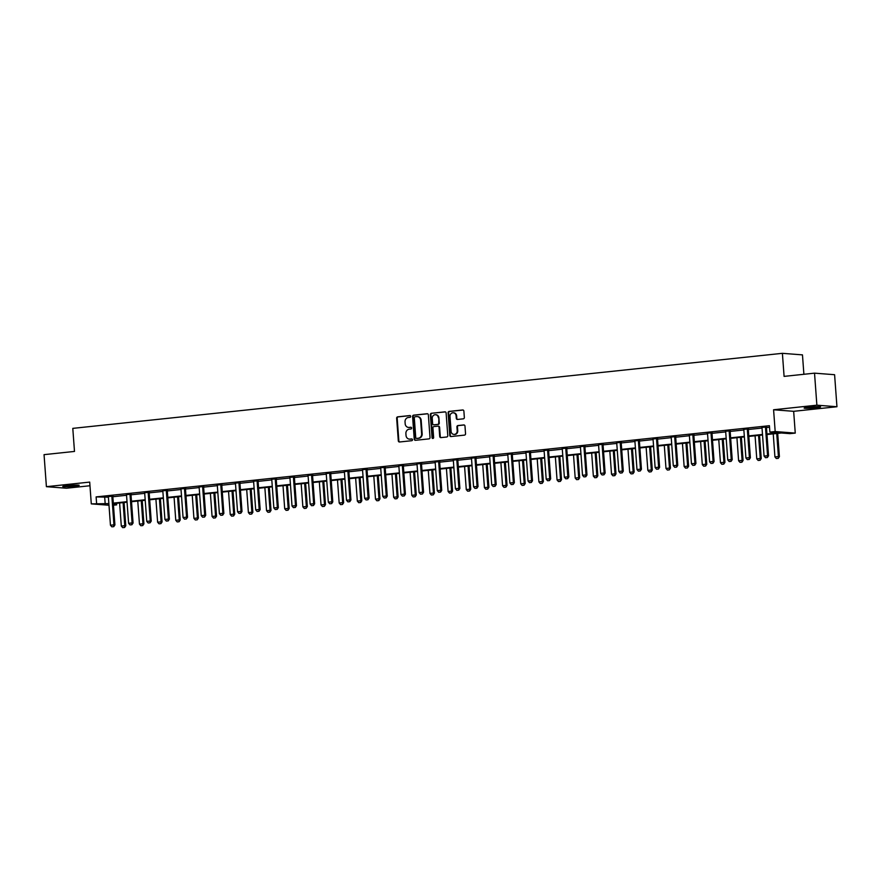 <?xml version="1.0" encoding="UTF-8"?>
<svg xmlns="http://www.w3.org/2000/svg" width="881" height="881" viewBox="0 0 881 881"><rect width="100%" height="100%" fill="white"/><g stroke="black" fill="none" stroke-linecap="round" stroke-linejoin="round"><path stroke-width="1.32" d="M410.7 416.35A0.881 0.804 -85.6 0 0 409.841 415.557L397.694 416.845A1.266 1.145 -85.6 0 0 396.648 418.222L398.311 440.852A1.266 1.145 -85.6 0 0 399.545 441.987L411.68 440.709A0.881 0.804 -85.6 0 0 411.691 438.947A0.881 0.804 -85.6 0 0 411.559 438.947L409.984 439.112A4.042 3.667 -85.6 0 1 406.031 435.478L405.899 433.584A4.042 3.667 -85.6 0 1 409.258 429.179L410.821 429.014A0.881 0.804 -85.6 0 0 410.832 427.252A0.881 0.804 -85.6 0 0 410.7 427.252L409.125 427.417A4.042 3.667 -85.6 0 1 405.172 423.783L405.04 421.889A4.042 3.667 -85.6 0 1 408.399 417.484L409.962 417.319A0.881 0.804 -85.6 0 0 410.7 416.35M815.839 407.771A8.237 0.573 -4.2 0 1 804.144 408.101A8.237 0.573 -4.2 0 1 808.89 407.231A8.237 0.573 -4.2 0 1 820.585 406.901A8.237 0.573 -4.2 0 1 815.839 407.771M74.456 486.18A8.237 0.573 -4.2 0 1 62.771 486.521A8.237 0.573 -4.2 0 1 67.518 485.64A8.237 0.573 -4.2 0 1 79.202 485.31A8.237 0.573 -4.2 0 1 74.456 486.18M836.95 406.736L816.874 405.183L773.584 409.764L793.66 411.317L836.95 406.736L834.593 374.711L814.529 373.159L784.09 376.385L782.394 353.325L72.793 428.375L74.489 451.435L44.05 454.651L46.407 486.675L66.471 488.228L89.961 485.739M814.529 373.159L816.874 405.183M463.296 418.838A1.266 1.145 -85.6 0 0 464.342 417.462L463.88 411.108A1.266 1.145 -85.6 0 0 462.646 409.973L449.167 411.394A1.266 1.145 -85.6 0 0 448.11 412.782L449.773 435.412A1.266 1.145 -85.6 0 0 451.006 436.547L464.496 435.115A1.266 1.145 -85.6 0 0 465.542 433.738L464.981 426.074A1.266 1.145 -85.6 0 0 463.747 424.939L457.977 425.545A1.266 1.145 -85.6 0 0 456.92 426.922L457.206 430.721A3.381 3.061 -85.6 0 1 453.891 434.421A3.381 3.061 -85.6 0 1 451.094 431.371L449.993 416.471A3.381 3.061 -85.6 0 1 456.105 415.832L456.292 418.31A1.266 1.145 -85.6 0 0 457.525 419.444L463.296 418.838M108.98 505.242L91.294 503.877L89.697 482.094L46.407 486.675M91.294 503.877L108.859 503.591M766.944 433.992L778.485 432.769L769.884 432.097L769.41 425.699L96.117 496.906L96.591 503.315M769.884 432.097L775.181 431.547L795.257 433.1L789.96 433.65L781.359 432.989L766.977 434.509M773.584 409.764L775.181 431.547M428.353 414.863A1.266 1.145 -85.6 0 0 427.12 413.729L413.641 415.16A1.266 1.145 -85.6 0 0 412.583 416.537L414.246 439.167A1.266 1.145 -85.6 0 0 415.48 440.302L428.959 438.881A1.266 1.145 -85.6 0 0 430.016 437.494L428.353 414.863M431.404 413.277L444.883 411.856A1.266 1.145 -85.6 0 1 446.116 412.991L447.779 435.621A1.266 1.145 -85.6 0 1 446.722 436.998L440.963 437.604A1.266 1.145 -85.6 0 1 439.718 436.469L439.046 427.296A1.266 1.145 -85.6 0 0 437.813 426.162L433.992 426.558A1.266 1.145 -85.6 0 0 432.934 427.935L433.639 437.494A0.881 0.804 -85.6 0 1 432.769 438.463A0.881 0.804 -85.6 0 1 432.042 437.659L430.346 414.654A1.266 1.145 -85.6 0 1 431.404 413.277L445.334 411.901M803.89 374.293L802.47 354.878L782.394 353.325M116.545 503.304L116.666 504.868L113.473 505.198M793.66 411.317L795.257 433.1M108.903 504.108L108.066 504.196L108.914 504.262M113.429 504.615L116.666 504.868M762.528 434.983L748.828 436.436M744.368 436.899L730.668 438.353M726.208 438.826L712.509 440.269M708.06 440.742L694.36 442.196M689.9 442.658L676.201 444.112M671.74 444.586L658.041 446.028M653.592 446.502L639.892 447.955M635.432 448.429L621.733 449.872M617.273 450.345L603.573 451.788M599.124 452.261L585.413 453.715M580.964 454.189L567.265 455.631M562.805 456.105L549.105 457.558M544.656 458.021L530.946 459.475M526.497 459.948L512.797 461.391M508.337 461.864L494.637 463.318M490.177 463.791L476.478 465.234M472.029 465.708L458.329 467.15M453.869 467.624L440.17 469.077M435.71 469.551L422.01 470.994M417.561 471.467L403.861 472.921M399.401 473.383L385.702 474.837M381.242 475.311L367.542 476.753M363.093 477.227L349.383 478.68M344.934 479.154L331.234 480.597M326.774 481.07L313.074 482.513M308.625 482.986L294.915 484.44M290.466 484.913L276.766 486.356M272.306 486.83L258.607 488.283M254.146 488.746L240.447 490.199M235.998 490.673L222.298 492.116M217.838 492.589L204.139 494.043M199.679 494.505L185.979 495.959M181.53 496.432L167.831 497.875M163.37 498.349L149.671 499.802M145.211 500.276L131.511 501.718M127.062 502.192L113.352 503.646M113.319 503.117L127.018 501.674M131.478 501.201L145.178 499.747M149.627 499.274L163.337 497.831M167.786 497.358L181.486 495.904M185.946 495.441L199.646 493.988M204.095 493.514L217.805 492.072M222.254 491.598L235.954 490.144M240.414 489.682L254.113 488.228M258.574 487.755L272.273 486.312M276.722 485.838L290.422 484.385M294.882 483.911L308.581 482.469M313.041 481.995L326.741 480.541M331.19 480.079L344.889 478.625M349.35 478.152L363.049 476.709M367.509 476.236L381.209 474.782M385.658 474.319L399.368 472.866M403.817 472.392L417.517 470.95M421.977 470.476L435.677 469.022M440.126 468.549L453.836 467.106M458.285 466.633L471.985 465.179M476.445 464.716L490.144 463.263M494.604 462.789L508.304 461.347M512.753 460.873L526.453 459.419M530.913 458.957L544.612 457.503M549.072 457.03L562.772 455.587M567.221 455.114L580.92 453.66M585.38 453.186L599.08 451.744M603.54 451.27L617.24 449.817M621.689 449.354L635.399 447.9M639.848 447.427L653.548 445.984M658.008 445.511L671.707 444.057M676.156 443.595L689.867 442.141M694.316 441.667L708.016 440.225M712.476 439.751L726.175 438.298M730.635 437.824L744.335 436.381M748.784 435.908L762.483 434.454M96.117 496.906L108.396 497.181M112.977 495.882L112.878 496.344A1.288 1.167 -85.6 0 0 112.845 496.741L126.545 495.265M131.005 494.792L144.704 493.349M149.164 492.875L162.864 491.422M167.313 490.948L181.023 489.506M185.473 489.032L199.172 487.578M203.753 486.279L203.654 486.753A1.288 1.167 -85.6 0 0 203.632 487.138L217.332 485.662M221.913 484.352L221.814 484.825A1.288 1.167 -85.6 0 0 221.792 485.222L235.491 483.746M240.073 482.436L239.973 482.909A1.288 1.167 -85.6 0 0 239.94 483.306L253.64 481.819M258.221 480.519L258.122 480.993A1.288 1.167 -85.6 0 0 258.1 481.378L271.8 479.903M276.26 479.429L289.959 477.987M294.408 477.513L308.108 476.059M312.568 475.586L326.267 474.143M330.727 473.67L344.427 472.216M349.008 470.917L348.909 471.39A1.288 1.167 -85.6 0 0 348.876 471.776L362.576 470.3M367.168 468.989L367.069 469.463A1.288 1.167 -85.6 0 0 367.036 469.859L380.735 468.384M385.316 467.073L385.217 467.547A1.288 1.167 -85.6 0 0 385.195 467.943L398.895 466.456M403.476 465.157L403.377 465.631A1.288 1.167 -85.6 0 0 403.355 466.016L417.054 464.54M421.503 464.067L435.203 462.624M439.663 462.151L453.363 460.697M457.812 460.223L471.522 458.781M475.971 458.307L489.671 456.854M494.252 455.554L494.153 456.028A1.288 1.167 -85.6 0 0 494.131 456.413L507.83 454.937M512.412 453.627L512.313 454.1A1.288 1.167 -85.6 0 0 512.29 454.497L525.99 453.021M530.571 451.711L530.472 452.184A1.288 1.167 -85.6 0 0 530.439 452.581L544.139 451.094M548.72 449.795L548.621 450.268A1.288 1.167 -85.6 0 0 548.599 450.654L562.298 449.178M566.758 448.704L580.458 447.262M584.907 446.788L598.606 445.334M603.067 444.861L616.766 443.418M621.226 442.945L634.926 441.491M639.507 440.192L639.408 440.665A1.288 1.167 -85.6 0 0 639.386 441.051L653.074 439.575M657.667 438.264L657.567 438.738A1.288 1.167 -85.6 0 0 657.534 439.134L671.234 437.659M675.815 436.348L675.716 436.822A1.288 1.167 -85.6 0 0 675.694 437.218L689.394 435.732M693.975 434.432L693.876 434.906A1.288 1.167 -85.6 0 0 693.854 435.291L707.553 433.815M712.002 433.342L725.702 431.899M730.162 431.426L743.861 429.972M748.321 429.499L762.021 428.056M766.47 427.582L769.531 427.263M104.718 497.578L105.191 503.976M761.9 427.45L766.558 426.966M743.74 429.366L748.398 428.893M725.581 431.294L730.239 430.809M707.421 433.21L712.079 432.725M689.272 435.126L693.931 434.652M671.113 437.053L675.771 436.569M652.953 438.969L657.611 438.496M634.805 440.896L639.463 440.412M616.645 442.813L621.303 442.328M598.485 444.729L603.144 444.255M580.337 446.656L584.995 446.171M562.177 448.572L566.835 448.088M544.018 450.488L548.676 450.015M525.869 452.416L530.527 451.931M507.709 454.332L512.368 453.858M489.55 456.259L494.208 455.774M471.39 458.175L476.048 457.691M453.241 460.091L457.9 459.618M435.082 462.018L439.74 461.534M416.922 463.935L421.581 463.45M398.774 465.851L403.432 465.377M380.614 467.778L385.272 467.293M362.454 469.694L367.113 469.21M344.306 471.621L348.964 471.137M326.146 473.538L330.804 473.053M307.987 475.454L312.645 474.98M289.838 477.381L294.496 476.896M271.678 479.297L276.337 478.812M253.519 481.213L258.177 480.74M235.359 483.14L240.017 482.656M217.211 485.057L221.869 484.572M199.051 486.984L203.709 486.499M180.891 488.9L185.55 488.415M162.743 490.816L167.401 490.343M144.583 492.743L149.241 492.259M126.424 494.659L131.082 494.175M108.275 496.576L112.933 496.102M408.795 427.439A4.042 3.667 -85.6 0 0 409.665 427.461L409.125 427.417M411.075 427.307L409.665 427.461M409.643 439.123A4.042 3.667 -85.6 0 0 410.524 439.156L409.984 439.112M411.934 439.002L410.524 439.156M410.216 415.612L398.245 416.878A1.266 1.145 -85.6 0 0 397.188 418.266L398.851 440.896A1.266 1.145 -85.6 0 0 399.633 441.976M427.571 413.784L414.18 415.193A1.266 1.145 -85.6 0 0 413.123 416.581L414.786 439.212A1.266 1.145 -85.6 0 0 415.579 440.291M415.017 416.779A0.881 0.804 -85.6 0 0 414.29 417.748L415.744 437.615A0.881 0.804 -85.6 0 0 416.614 438.408L418.266 438.231A4.042 3.667 -85.6 0 0 421.625 433.826L420.633 420.248A4.042 3.667 -85.6 0 0 416.68 416.603L415.017 416.779M417.561 416.636A4.042 3.667 -85.6 0 1 421.173 420.292L422.164 433.87A4.042 3.667 -85.6 0 1 418.805 438.275L417.154 438.452M438.353 426.195A1.266 1.145 -85.6 0 1 439.597 427.34L440.269 436.513A1.266 1.145 -85.6 0 0 441.051 437.604M431.943 413.321A1.266 1.145 -85.6 0 0 430.897 414.698L432.582 437.703A0.881 0.804 -85.6 0 0 433.045 438.43M438.353 417.77A3.381 3.061 -85.6 0 0 435.555 414.72A3.381 3.061 -85.6 0 0 432.241 418.42L432.626 423.662A1.266 1.145 -85.6 0 0 433.859 424.796L437.681 424.4A1.266 1.145 -85.6 0 0 438.738 423.023L438.892 417.814A3.381 3.061 -85.6 0 0 435.82 414.753M438.892 417.814L439.278 423.056A1.266 1.145 -85.6 0 1 438.231 424.433L434.399 424.84M453.583 412.815A3.381 3.061 -85.6 0 1 456.655 415.865L456.832 418.354A1.266 1.145 -85.6 0 0 457.613 419.433M454.156 434.432A3.381 3.061 -85.6 0 0 457.746 430.765L457.206 430.721M464.199 424.983L458.516 425.589A1.266 1.145 -85.6 0 0 457.47 426.966L457.746 430.765M463.098 410.028L449.706 411.438A1.266 1.145 -85.6 0 0 448.66 412.815L450.323 435.445A1.266 1.145 -85.6 0 0 451.105 436.536M119.607 502.985L121.303 526.056L124.794 525.693L123.098 502.611M124.452 527.477L122.701 527.664L124.617 527.488L124.794 525.693L125.774 525.759L124.067 502.511M121.303 526.056L122.701 527.664M124.617 527.488L125.774 525.759M111.854 526.827L113.759 526.651L111.854 526.827L110.455 525.219L108.385 497.038A1.288 1.167 -85.6 0 0 108.297 496.653L108.187 496.355M111.964 495.948L111.898 496.278A1.288 1.167 -85.6 0 0 111.876 496.664L113.946 524.845L114.915 524.922L113.759 526.651M111.876 496.664L112.845 496.741L114.915 524.922M110.455 525.219L113.946 524.845L113.605 526.64M137.766 501.058L139.462 524.14L142.953 523.766L141.257 500.694M142.601 525.561L140.861 525.737L142.766 525.572L142.953 523.766L143.922 523.843L142.215 500.584M139.462 524.14L140.861 525.737M142.766 525.572L143.922 523.843M155.915 499.142L157.611 522.213L161.102 521.849L159.417 498.767M160.76 523.633L159.021 523.821L160.926 523.644L161.102 521.849L162.082 521.926L160.375 498.668M157.611 522.213L159.021 523.821M160.926 523.644L162.082 521.926M130.014 524.9L131.919 524.735L130.014 524.9L128.604 523.303L126.534 495.122A1.288 1.167 -85.6 0 0 126.457 494.737L126.346 494.428M130.124 494.032L130.058 494.351A1.288 1.167 -85.6 0 0 130.036 494.748L132.095 522.929L133.075 523.006L131.919 524.735M131.137 493.955L131.038 494.428A1.288 1.167 -85.6 0 0 131.005 494.825L133.075 523.006M128.604 523.303L132.095 522.929L131.754 524.713M148.162 522.984L150.078 522.807L148.162 522.984L146.764 521.376L144.693 493.195A1.288 1.167 -85.6 0 0 144.616 492.809L144.495 492.512M148.283 492.116L148.217 492.435A1.288 1.167 -85.6 0 0 148.184 492.831L150.255 521.012L151.235 521.089L150.078 522.807M149.285 492.039L149.186 492.512A1.288 1.167 -85.6 0 0 149.164 492.908L151.235 521.089M146.764 521.376L150.255 521.012L149.913 522.796M174.075 497.214L175.771 520.297L179.261 519.933L177.566 496.851M178.92 521.717L177.169 521.904L179.085 521.728L179.261 519.933L180.242 519.999L178.535 496.752M175.771 520.297L177.169 521.904M179.085 521.728L180.242 519.999M166.322 521.067L168.227 520.891L166.322 521.067L164.923 519.46L162.853 491.279A1.288 1.167 -85.6 0 0 162.765 490.893L162.655 490.596M166.432 490.188L166.366 490.519A1.288 1.167 -85.6 0 0 166.344 490.904L168.414 519.085L169.383 519.162L168.227 520.891M167.445 490.122L167.346 490.585A1.288 1.167 -85.6 0 0 167.324 490.981L169.383 519.162M164.923 519.46L168.414 519.085L168.073 520.88M192.234 495.298L193.93 518.38L197.421 518.006L195.725 494.935M197.08 519.801L195.329 519.977L197.234 519.812L197.421 518.006L198.39 518.083L196.683 494.825M193.93 518.38L195.329 519.977M197.234 519.812L198.39 518.083M184.481 519.14L186.387 518.975L184.481 519.14L183.072 517.532L181.012 489.351A1.288 1.167 -85.6 0 0 180.924 488.977L180.814 488.669M184.592 488.272L184.525 488.592A1.288 1.167 -85.6 0 0 184.503 488.988L186.574 517.169L187.543 517.246L186.387 518.975M185.605 488.195L185.506 488.669A1.288 1.167 -85.6 0 0 185.473 489.065L187.543 517.246M183.072 517.532L186.574 517.169L186.221 518.953M210.394 493.382L212.079 516.453L215.57 516.09L213.885 493.008M215.228 517.874L213.488 518.061L215.393 517.885L215.57 516.09L216.55 516.167L214.843 492.908M212.079 516.453L213.488 518.061M215.393 517.885L216.55 516.167M202.63 517.224L204.546 517.048L202.63 517.224L201.231 515.616L199.161 487.435A1.288 1.167 -85.6 0 0 199.084 487.05L198.963 486.753M202.751 486.356L202.685 486.675A1.288 1.167 -85.6 0 0 202.652 487.072L204.722 515.253L205.702 515.319L204.546 517.048M202.652 487.072L203.632 487.138L205.702 515.319M201.231 515.616L204.722 515.253L204.381 517.037M228.542 491.455L230.238 514.537L233.729 514.163L232.033 491.091M233.388 515.958L231.637 516.145L233.553 515.969L233.729 514.163L234.709 514.24L233.002 490.992M230.238 514.537L231.637 516.145M233.553 515.969L234.709 514.24M220.79 515.297L222.695 515.132L220.79 515.297L219.391 513.7L217.321 485.519A1.288 1.167 -85.6 0 0 217.233 485.134L217.122 484.825M220.9 484.429L220.834 484.748A1.288 1.167 -85.6 0 0 220.812 485.145L222.882 513.326L223.862 513.403L222.695 515.132M220.812 485.145L221.792 485.222L223.862 513.403M219.391 513.7L222.882 513.326L222.541 515.121M246.702 489.539L248.398 512.621L251.889 512.246L250.193 489.164M251.548 514.03L249.797 514.218L251.702 514.052L251.889 512.246L252.869 512.324L251.151 489.065M248.398 512.621L249.797 514.218M251.702 514.052L252.869 512.324M238.949 513.381L240.854 513.205L238.949 513.381L237.551 511.773L235.48 483.592A1.288 1.167 -85.6 0 0 235.392 483.217L235.282 482.909M239.059 482.513L238.993 482.832A1.288 1.167 -85.6 0 0 238.971 483.229L241.042 511.409L242.011 511.487L240.854 513.205M238.971 483.229L239.94 483.306L242.011 511.487M237.551 511.773L241.042 511.409L240.689 513.194M264.862 487.622L266.547 510.694L270.049 510.33L268.353 487.248M269.696 512.114L267.956 512.302L269.861 512.125L270.049 510.33L271.018 510.407L269.311 487.149M266.547 510.694L267.956 512.302M269.861 512.125L271.018 510.407M257.109 511.465L259.014 511.288L257.109 511.465L255.699 509.857L253.629 481.676A1.288 1.167 -85.6 0 0 253.552 481.29L253.431 480.993M257.219 480.586L257.153 480.916A1.288 1.167 -85.6 0 0 257.12 481.301L259.19 509.482L260.17 509.559L259.014 511.288M257.12 481.301L258.1 481.378L260.17 509.559M255.699 509.857L259.19 509.482L258.849 511.277M283.01 485.695L284.706 508.778L288.197 508.403L286.501 485.332M287.856 510.198L286.105 510.374L288.021 510.209L288.197 508.403L289.177 508.48L287.47 485.222M284.706 508.778L286.105 510.374M288.021 510.209L289.177 508.48M275.257 509.537L277.174 509.372L275.257 509.537L273.859 507.941L271.789 479.76A1.288 1.167 -85.6 0 0 271.7 479.374L271.59 479.066M275.379 478.669L275.301 478.989A1.288 1.167 -85.6 0 0 275.279 479.385L277.35 507.566L278.33 507.643L277.174 509.372M276.381 478.592L276.282 479.066A1.288 1.167 -85.6 0 0 276.26 479.462L278.33 507.643M273.859 507.941L277.35 507.566L277.008 509.35M301.17 483.779L302.866 506.85L306.357 506.487L304.661 483.405M306.015 508.271L304.264 508.458L306.17 508.282L306.357 506.487L307.337 506.564L305.63 483.306M302.866 506.85L304.264 508.458M306.17 508.282L307.337 506.564M293.417 507.621L295.322 507.445L293.417 507.621L292.018 506.013L289.948 477.832A1.288 1.167 -85.6 0 0 289.86 477.447L289.75 477.15M293.527 476.753L293.461 477.073A1.288 1.167 -85.6 0 0 293.439 477.469L295.509 505.65L296.479 505.727L295.322 507.445M294.54 476.676L294.441 477.15A1.288 1.167 -85.6 0 0 294.408 477.546L296.479 505.727M292.018 506.013L295.509 505.65L295.157 507.434M319.329 481.852L321.025 504.934L324.516 504.571L322.82 481.489M324.164 506.355L322.424 506.542L324.329 506.366L324.516 504.571L325.485 504.637L323.779 481.389M321.025 504.934L322.424 506.542M324.329 506.366L325.485 504.637M311.577 505.705L313.482 505.529L311.577 505.705L310.167 504.097L308.097 475.916A1.288 1.167 -85.6 0 0 308.02 475.531L307.91 475.233M311.687 474.826L311.621 475.156A1.288 1.167 -85.6 0 0 311.588 475.542L313.658 503.723L314.638 503.8L313.482 505.529M312.689 474.76L312.59 475.222A1.288 1.167 -85.6 0 0 312.568 475.619L314.638 503.8M310.167 504.097L313.658 503.723L313.317 505.518M337.478 479.936L339.174 503.018L342.665 502.644L340.969 479.572M342.324 504.439L340.584 504.615L342.489 504.45L342.665 502.644L343.645 502.721L341.938 479.462M339.174 503.018L340.584 504.615M342.489 504.45L343.645 502.721M329.725 503.778L331.641 503.613L329.725 503.778L328.327 502.17L326.256 473.989A1.288 1.167 -85.6 0 0 326.179 473.615L326.058 473.306M329.846 472.91L329.78 473.229A1.288 1.167 -85.6 0 0 329.747 473.626L331.818 501.807L332.798 501.884L331.641 503.613M330.849 472.833L330.749 473.306A1.288 1.167 -85.6 0 0 330.727 473.703L332.798 501.884M328.327 502.17L331.818 501.807L331.476 503.591M355.638 478.02L357.334 501.091L360.825 500.727L359.129 477.645M360.483 502.511L358.732 502.699L360.648 502.522L360.825 500.727L361.805 500.804L360.098 477.546M357.334 501.091L358.732 502.699M360.648 502.522L361.805 500.804M347.885 501.862L349.79 501.685L347.885 501.862L346.486 500.254L344.416 472.073A1.288 1.167 -85.6 0 0 344.328 471.687L344.218 471.39M347.995 470.994L347.929 471.313A1.288 1.167 -85.6 0 0 347.907 471.709L349.977 499.89L350.946 499.956L349.79 501.685M347.907 471.709L348.876 471.776L350.946 499.956M346.486 500.254L349.977 499.89L349.636 501.674M373.797 476.092L375.493 499.175L378.984 498.8L377.288 475.729M378.632 500.595L376.892 500.782L378.797 500.606L378.984 498.8L379.953 498.877L378.246 475.63M375.493 499.175L376.892 500.782M378.797 500.606L379.953 498.877M366.044 499.934L367.95 499.769L366.044 499.934L364.635 498.338L362.565 470.157A1.288 1.167 -85.6 0 0 362.487 469.771L362.377 469.463M366.155 469.066L366.089 469.386A1.288 1.167 -85.6 0 0 366.067 469.782L368.126 497.963L369.106 498.04L367.95 499.769M366.067 469.782L367.036 469.859L369.106 498.04M364.635 498.338L368.126 497.963L367.784 499.758M391.946 474.176L393.642 497.258L397.133 496.884L395.437 473.802M396.791 498.668L395.051 498.855L396.957 498.69L397.133 496.884L398.113 496.961L396.406 473.703M393.642 497.258L395.051 498.855M396.957 498.69L398.113 496.961M384.193 498.018L386.109 497.842L384.193 498.018L382.795 496.41L380.724 468.229A1.288 1.167 -85.6 0 0 380.647 467.855L380.526 467.547M384.314 467.15L384.248 467.47A1.288 1.167 -85.6 0 0 384.215 467.866L386.285 496.047L387.266 496.124L386.109 497.842M384.215 467.866L385.195 467.943L387.266 496.124M382.795 496.41L386.285 496.047L385.944 497.831M410.106 472.26L411.801 495.331L415.292 494.968L413.596 471.886M414.951 496.752L413.2 496.939L415.116 496.763L415.292 494.968L416.273 495.045L414.566 471.787M411.801 495.331L413.2 496.939M415.116 496.763L416.273 495.045M402.353 496.102L404.258 495.926L402.353 496.102L400.954 494.494L398.884 466.313A1.288 1.167 -85.6 0 0 398.796 465.928L398.686 465.631M402.463 465.223L402.397 465.553A1.288 1.167 -85.6 0 0 402.375 465.939L404.445 494.12L405.414 494.197L404.258 495.926M402.375 465.939L403.355 466.016L405.414 494.197M400.954 494.494L404.445 494.12L404.104 495.915M428.265 470.333L429.961 493.415L433.452 493.041L431.756 469.969M433.111 494.836L431.36 495.023L433.265 494.847L433.452 493.041L434.421 493.118L432.714 469.859M429.961 493.415L431.36 495.023M433.265 494.847L434.421 493.118M420.512 494.175L422.417 494.01L420.512 494.175L419.103 492.578L417.043 464.397A1.288 1.167 -85.6 0 0 416.955 464.012L416.845 463.703M420.622 463.307L420.556 463.626A1.288 1.167 -85.6 0 0 420.534 464.023L422.605 492.204L423.574 492.281L422.417 494.01M421.636 463.23L421.536 463.703A1.288 1.167 -85.6 0 0 421.503 464.1L423.574 492.281M419.103 492.578L422.605 492.204L422.252 493.999M446.425 468.417L448.11 491.488L451.601 491.124L449.916 468.042M451.259 492.908L449.519 493.096L451.424 492.931L451.601 491.124L452.581 491.202L450.874 467.943M448.11 491.488L449.519 493.096M451.424 492.931L452.581 491.202M438.661 492.259L440.577 492.083L438.661 492.259L437.262 490.651L435.192 462.47A1.288 1.167 -85.6 0 0 435.115 462.096L434.994 461.787M438.782 461.391L438.716 461.71A1.288 1.167 -85.6 0 0 438.683 462.107L440.753 490.288L441.733 490.365L440.577 492.083M439.784 461.314L439.685 461.787A1.288 1.167 -85.6 0 0 439.663 462.184L441.733 490.365M437.262 490.651L440.753 490.288L440.412 492.072M464.573 466.49L466.269 489.572L469.76 489.208L468.064 466.126M469.419 490.992L467.668 491.18L469.584 491.003L469.76 489.208L470.74 489.274L469.033 466.027M466.269 489.572L467.668 491.18M469.584 491.003L470.74 489.274M456.821 490.343L458.726 490.166L456.821 490.343L455.422 488.735L453.352 460.554A1.288 1.167 -85.6 0 0 453.263 460.168L453.153 459.871M456.931 459.464L456.865 459.794A1.288 1.167 -85.6 0 0 456.843 460.179L458.913 488.36L459.893 488.437L458.726 490.166M457.944 459.397L457.845 459.86A1.288 1.167 -85.6 0 0 457.823 460.256L459.893 488.437M455.422 488.735L458.913 488.36L458.572 490.155M482.733 464.573L484.429 487.656L487.92 487.281L486.224 464.21M487.578 489.076L485.827 489.252L487.733 489.087L487.92 487.281L488.9 487.358L487.182 464.1M484.429 487.656L485.827 489.252M487.733 489.087L488.9 487.358M474.98 488.415L476.885 488.25L474.98 488.415L473.582 486.808L471.511 458.627A1.288 1.167 -85.6 0 0 471.423 458.252L471.313 457.944M475.09 457.547L475.024 457.867A1.288 1.167 -85.6 0 0 475.002 458.263L477.073 486.444L478.042 486.521L476.885 488.25M476.103 457.47L476.004 457.944A1.288 1.167 -85.6 0 0 475.971 458.34L478.042 486.521M473.582 486.808L477.073 486.444L476.72 488.228M500.893 462.657L502.577 485.728L506.079 485.365L504.384 462.283M505.727 487.149L503.987 487.336L505.892 487.16L506.079 485.365L507.049 485.442L505.342 462.184M502.577 485.728L503.987 487.336M505.892 487.16L507.049 485.442M493.14 486.499L495.045 486.323L493.14 486.499L491.73 484.891L489.66 456.71A1.288 1.167 -85.6 0 0 489.583 456.325L489.462 456.028M493.25 455.631L493.184 455.951A1.288 1.167 -85.6 0 0 493.151 456.347L495.221 484.528L496.201 484.594L495.045 486.323M493.151 456.347L494.131 456.413L496.201 484.594M491.73 484.891L495.221 484.528L494.88 486.312M519.041 460.73L520.737 483.812L524.228 483.438L522.532 460.367M523.887 485.233L522.136 485.42L524.052 485.244L524.228 483.438L525.208 483.515L523.501 460.267M520.737 483.812L522.136 485.42M524.052 485.244L525.208 483.515M511.288 484.572L513.205 484.407L511.288 484.572L509.89 482.975L507.819 454.794A1.288 1.167 -85.6 0 0 507.731 454.409L507.621 454.111M511.409 453.704L511.332 454.023A1.288 1.167 -85.6 0 0 511.31 454.42L513.381 482.601L514.361 482.678L513.205 484.407M511.31 454.42L512.29 454.497L514.361 482.678M509.89 482.975L513.381 482.601L513.039 484.396M537.201 458.814L538.897 481.896L542.388 481.522L540.692 458.439M542.046 483.317L540.295 483.493L542.2 483.328L542.388 481.522L543.368 481.599L541.661 458.34M538.897 481.896L540.295 483.493M542.2 483.328L543.368 481.599M529.448 482.656L531.353 482.48L529.448 482.656L528.049 481.048L525.979 452.867A1.288 1.167 -85.6 0 0 525.891 452.493L525.781 452.184M529.558 451.788L529.492 452.107A1.288 1.167 -85.6 0 0 529.47 452.504L531.54 480.685L532.509 480.762L531.353 482.48M529.47 452.504L530.439 452.581L532.509 480.762M528.049 481.048L531.54 480.685L531.188 482.469M555.36 456.898L557.056 479.969L560.547 479.605L558.851 456.523M560.195 481.389L558.455 481.577L560.36 481.4L560.547 479.605L561.516 479.682L559.809 456.424M557.056 479.969L558.455 481.577M560.36 481.4L561.516 479.682M547.608 480.74L549.513 480.563L547.608 480.74L546.198 479.132L544.128 450.951A1.288 1.167 -85.6 0 0 544.051 450.565L543.94 450.268M547.718 449.861L547.652 450.191A1.288 1.167 -85.6 0 0 547.619 450.576L549.689 478.757L550.669 478.835L549.513 480.563M547.619 450.576L548.599 450.654L550.669 478.835M546.198 479.132L549.689 478.757L549.348 480.552M573.509 454.97L575.205 478.053L578.696 477.678L577 454.607M578.354 479.473L576.615 479.66L578.52 479.484L578.696 477.678L579.676 477.755L577.969 454.497M575.205 478.053L576.615 479.66M578.52 479.484L579.676 477.755M565.756 478.812L567.672 478.647L565.756 478.812L564.358 477.216L562.287 449.035A1.288 1.167 -85.6 0 0 562.21 448.649L562.089 448.341M565.877 447.944L565.8 448.264A1.288 1.167 -85.6 0 0 565.778 448.66L567.849 476.841L568.829 476.918L567.672 478.647M566.879 447.867L566.78 448.341A1.288 1.167 -85.6 0 0 566.758 448.737L568.829 476.918M564.358 477.216L567.849 476.841L567.507 478.636M591.669 453.054L593.365 476.125L596.855 475.762L595.16 452.68M596.514 477.546L594.763 477.733L596.679 477.568L596.855 475.762L597.836 475.839L596.129 452.581M593.365 476.125L594.763 477.733M596.679 477.568L597.836 475.839M583.916 476.896L585.821 476.72L583.916 476.896L582.517 475.288L580.447 447.108A1.288 1.167 -85.6 0 0 580.359 446.733L580.249 446.425M584.026 446.028L583.96 446.348A1.288 1.167 -85.6 0 0 583.938 446.744L586.008 474.925L586.977 475.002L585.821 476.72M585.039 445.951L584.94 446.425A1.288 1.167 -85.6 0 0 584.907 446.821L586.977 475.002M582.517 475.288L586.008 474.925L585.667 476.709M609.828 451.127L611.524 474.209L615.015 473.846L613.319 450.764M614.663 475.63L612.923 475.817L614.828 475.641L615.015 473.846L615.984 473.912L614.277 450.665M611.524 474.209L612.923 475.817M614.828 475.641L615.984 473.912M602.075 474.98L603.981 474.804L602.075 474.98L600.666 473.372L598.595 445.191A1.288 1.167 -85.6 0 0 598.518 444.806L598.408 444.509M602.186 444.101L602.119 444.431A1.288 1.167 -85.6 0 0 602.086 444.817L604.157 472.998L605.137 473.075L603.981 474.804M603.199 444.035L603.1 444.498A1.288 1.167 -85.6 0 0 603.067 444.894L605.137 473.075M600.666 473.372L604.157 472.998L603.815 474.793M627.977 449.211L629.673 472.293L633.164 471.919L631.468 448.847M632.822 473.714L631.082 473.89L632.987 473.725L633.164 471.919L634.144 471.996L632.437 448.737M629.673 472.293L631.082 473.89M632.987 473.725L634.144 471.996M620.224 473.053L622.14 472.888L620.224 473.053L618.825 471.445L616.755 443.275A1.288 1.167 -85.6 0 0 616.678 442.89L616.557 442.581M620.345 442.185L620.279 442.504A1.288 1.167 -85.6 0 0 620.246 442.901L622.316 471.082L623.296 471.159L622.14 472.888M621.347 442.108L621.248 442.581A1.288 1.167 -85.6 0 0 621.226 442.978L623.296 471.159M618.825 471.445L622.316 471.082L621.975 472.866M646.136 447.295L647.832 470.366L651.323 470.002L649.627 446.92M650.982 471.787L649.231 471.974L651.147 471.798L651.323 470.002L652.303 470.08L650.596 446.821M647.832 470.366L649.231 471.974M651.147 471.798L652.303 470.08M638.384 471.137L640.289 470.961L638.384 471.137L636.985 469.529L634.915 441.348A1.288 1.167 -85.6 0 0 634.827 440.963L634.716 440.665M638.494 440.269L638.428 440.588A1.288 1.167 -85.6 0 0 638.406 440.985L640.476 469.166L641.445 469.232L640.289 470.961M638.406 440.985L639.386 441.051L641.445 469.232M636.985 469.529L640.476 469.166L640.135 470.95M664.296 445.368L665.992 468.45L669.483 468.075L667.787 445.004M669.142 469.87L667.391 470.058L669.296 469.881L669.483 468.075L670.452 468.152L668.745 444.905M665.992 468.45L667.391 470.058M669.296 469.881L670.452 468.152M656.543 469.21L658.448 469.044L656.543 469.21L655.134 467.613L653.074 439.432A1.288 1.167 -85.6 0 0 652.986 439.046L652.876 438.749M656.653 438.342L656.587 438.661A1.288 1.167 -85.6 0 0 656.565 439.057L658.625 467.238L659.605 467.315L658.448 469.044M656.565 439.057L657.534 439.134L659.605 467.315M655.134 467.613L658.625 467.238L658.283 469.033M682.456 443.451L684.141 466.534L687.632 466.159L685.947 443.077M687.29 467.954L685.55 468.13L687.455 467.965L687.632 466.159L688.612 466.236L686.905 442.978M684.141 466.534L685.55 468.13M687.455 467.965L688.612 466.236M674.692 467.293L676.608 467.117L674.692 467.293L673.293 465.686L671.223 437.505A1.288 1.167 -85.6 0 0 671.146 437.13L671.025 436.822M674.813 436.425L674.747 436.745A1.288 1.167 -85.6 0 0 674.714 437.141L676.784 465.322L677.764 465.399L676.608 467.117M674.714 437.141L675.694 437.218L677.764 465.399M673.293 465.686L676.784 465.322L676.443 467.106M700.604 441.535L702.3 464.606L705.791 464.243L704.095 441.161M705.45 466.027L703.699 466.214L705.615 466.038L705.791 464.243L706.771 464.32L705.064 441.062M702.3 464.606L703.699 466.214M705.615 466.038L706.771 464.32M692.851 465.377L694.757 465.201L692.851 465.377L691.453 463.769L689.383 435.588A1.288 1.167 -85.6 0 0 689.294 435.203L689.184 434.906M692.962 434.498L692.895 434.829A1.288 1.167 -85.6 0 0 692.873 435.214L694.944 463.395L695.924 463.472L694.757 465.201M692.873 435.214L693.854 435.291L695.924 463.472M691.453 463.769L694.944 463.395L694.602 465.19M718.764 439.608L720.46 462.69L723.951 462.316L722.255 439.245M723.609 464.111L721.858 464.298L723.764 464.122L723.951 462.316L724.931 462.393L723.213 439.134M720.46 462.69L721.858 464.298M723.764 464.122L724.931 462.393M711.011 463.45L712.916 463.285L711.011 463.45L709.612 461.853L707.542 433.672A1.288 1.167 -85.6 0 0 707.454 433.287L707.344 432.978M711.121 432.582L711.055 432.901A1.288 1.167 -85.6 0 0 711.033 433.298L713.103 461.479L714.073 461.556L712.916 463.285M712.134 432.505L712.035 432.978A1.288 1.167 -85.6 0 0 712.002 433.375L714.073 461.556M709.612 461.853L713.103 461.479L712.751 463.274M736.923 437.692L738.608 460.763L742.11 460.4L740.414 437.317M741.758 462.184L740.018 462.371L741.923 462.206L742.11 460.4L743.079 460.477L741.373 437.218M738.608 460.763L740.018 462.371M741.923 462.206L743.079 460.477M729.171 461.534L731.076 461.358L729.171 461.534L727.761 459.926L725.691 431.745A1.288 1.167 -85.6 0 0 725.614 431.371L725.492 431.062M729.281 430.666L729.215 430.985A1.288 1.167 -85.6 0 0 729.182 431.382L731.252 459.563L732.232 459.64L731.076 461.358M730.283 430.589L730.184 431.062A1.288 1.167 -85.6 0 0 730.162 431.459L732.232 459.64M727.761 459.926L731.252 459.563L730.911 461.347M755.072 435.765L756.768 458.847L760.259 458.483L758.563 435.401M759.918 460.267L758.167 460.455L760.083 460.278L760.259 458.483L761.239 458.549L759.532 435.302M756.768 458.847L758.167 460.455M760.083 460.278L761.239 458.549M747.319 459.618L749.235 459.442L747.319 459.618L745.921 458.01L743.85 429.829A1.288 1.167 -85.6 0 0 743.762 429.443L743.652 429.146M747.44 428.739L747.363 429.069A1.288 1.167 -85.6 0 0 747.341 429.454L749.412 457.635L750.392 457.713L749.235 459.442M748.443 428.673L748.343 429.135A1.288 1.167 -85.6 0 0 748.321 429.532L750.392 457.713M745.921 458.01L749.412 457.635L749.07 459.43M773.232 433.848L774.928 456.931L778.419 456.556L776.723 433.485M778.077 458.351L776.326 458.527L778.231 458.362L778.419 456.556L779.399 456.633L777.692 433.375M774.928 456.931L776.326 458.527M778.231 458.362L779.399 456.633M765.479 457.691L767.384 457.525L765.479 457.691L764.08 456.094L762.01 427.913A1.288 1.167 -85.6 0 0 761.922 427.527L761.812 427.219M765.589 426.822L765.523 427.142A1.288 1.167 -85.6 0 0 765.501 427.538L767.571 455.719L768.54 455.796L767.384 457.525M766.602 426.745L766.503 427.219A1.288 1.167 -85.6 0 0 766.47 427.615L768.54 455.796M764.08 456.094L767.571 455.719L767.219 457.503M398.245 416.878L397.694 416.845M440.269 436.513L439.718 436.469M439.597 427.34L439.046 427.296M430.897 414.698L430.346 414.654M438.231 424.433L437.681 424.4M456.655 415.865L456.105 415.832M457.47 426.966L456.92 426.922M450.323 435.445L449.773 435.412M448.66 412.815L448.11 412.782M111.898 496.278L112.878 496.344M130.036 494.748L131.005 494.825M130.058 494.351L131.038 494.428M148.184 492.831L149.164 492.908M148.217 492.435L149.186 492.512M166.344 490.904L167.324 490.981M166.366 490.519L167.346 490.585M184.503 488.988L185.473 489.065M184.525 488.592L185.506 488.669M202.685 486.675L203.654 486.753M220.834 484.748L221.814 484.825M238.993 482.832L239.973 482.909M257.153 480.916L258.122 480.993M275.279 479.385L276.26 479.462M275.301 478.989L276.282 479.066M293.439 477.469L294.408 477.546M293.461 477.073L294.441 477.15M311.588 475.542L312.568 475.619M311.621 475.156L312.59 475.222M329.747 473.626L330.727 473.703M329.78 473.229L330.749 473.306M347.929 471.313L348.909 471.39M366.089 469.386L367.069 469.463M384.248 467.47L385.217 467.547M402.397 465.553L403.377 465.631M420.534 464.023L421.503 464.1M420.556 463.626L421.536 463.703M438.683 462.107L439.663 462.184M438.716 461.71L439.685 461.787M456.843 460.179L457.823 460.256M456.865 459.794L457.845 459.86M475.002 458.263L475.971 458.34M475.024 457.867L476.004 457.944M493.184 455.951L494.153 456.028M511.332 454.023L512.313 454.1M529.492 452.107L530.472 452.184M547.652 450.191L548.621 450.268M565.778 448.66L566.758 448.737M565.8 448.264L566.78 448.341M583.938 446.744L584.907 446.821M583.96 446.348L584.94 446.425M602.086 444.817L603.067 444.894M602.119 444.431L603.1 444.498M620.246 442.901L621.226 442.978M620.279 442.504L621.248 442.581M638.428 440.588L639.408 440.665M656.587 438.661L657.567 438.738M674.747 436.745L675.716 436.822M692.895 434.829L693.876 434.906M711.033 433.298L712.002 433.375M711.055 432.901L712.035 432.978M729.182 431.382L730.162 431.459M729.215 430.985L730.184 431.062M747.341 429.454L748.321 429.532M747.363 429.069L748.343 429.135M765.501 427.538L766.47 427.615M765.523 427.142L766.503 427.219M438.551 426.195L438 426.151"/></g></svg>
